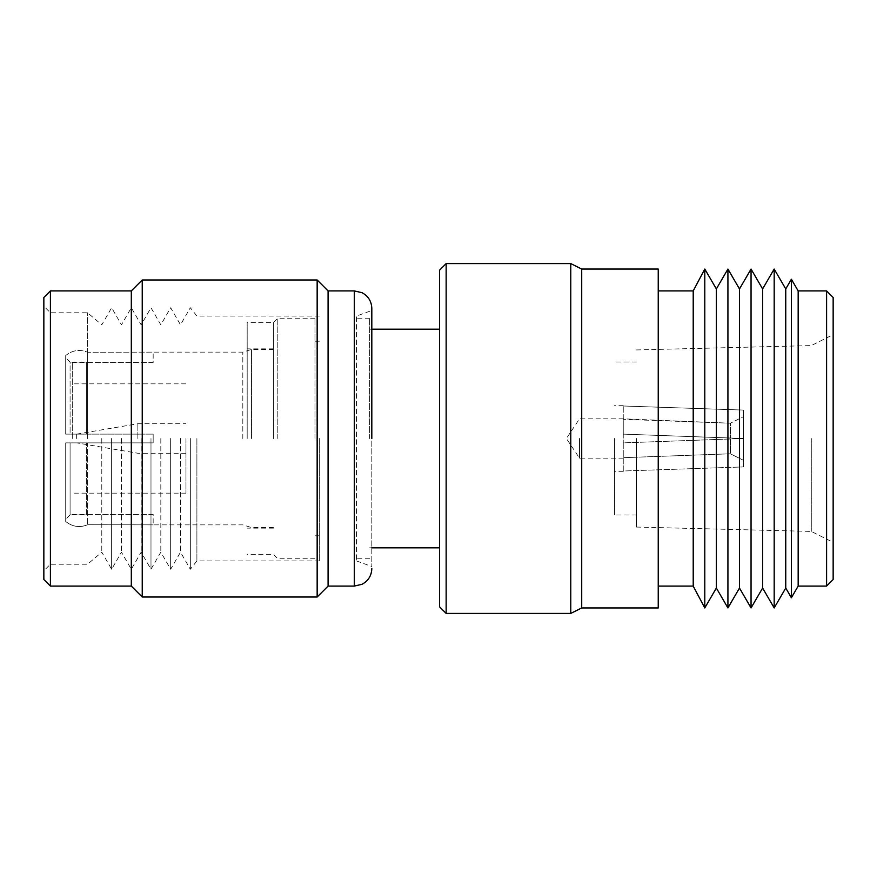 <?xml version="1.0" encoding="UTF-8"?>
<svg xmlns="http://www.w3.org/2000/svg" width="877" height="877" viewBox="0 0 877 877"><rect width="100%" height="100%" fill="white"/><g stroke="black" fill="none" stroke-linecap="round" stroke-linejoin="round"><path stroke-width="0.66" stroke-dasharray="4.38 3.29" d="M196.897 438.5L196.897 560.94L196.897 438.5M319.338 438.5L319.338 560.94L319.338 438.5M190.342 438.5L190.342 569.25L190.342 438.5M180.498 438.5L180.498 552.192L180.498 438.5M170.664 438.5L170.664 569.25L170.664 438.5M160.82 438.5L160.82 552.192L160.82 438.5M150.987 438.5L150.987 569.25L150.987 438.5M141.142 438.5L141.142 552.192L141.142 438.5M131.309 290.912L131.309 586.088M121.464 438.5L121.464 552.192L121.464 438.5M111.631 438.5L111.631 569.25L111.631 438.5M101.787 438.5L101.787 552.192L101.787 438.5M87.579 438.5L87.579 312.782L87.579 438.5M50.406 290.912L50.406 586.088M43.85 297.478L43.85 579.522M142.238 279.982L142.238 597.018M317.156 279.982L317.156 597.018M328.086 290.912L328.086 586.088M371.815 310.48L371.815 566.52L371.815 310.48L356.511 316.06L356.511 560.94L356.511 316.06M369.623 438.5L369.623 318.241L369.623 438.5M439.596 270.149L439.596 606.851M446.152 263.582L446.152 613.418M570.774 263.582L570.774 613.418M581.714 269.053L581.714 607.947M658.232 269.053L658.232 607.947M693.214 290.912L693.214 586.088M704.79 269.053L704.79 607.947M716.356 288.95L716.356 588.05M727.921 269.053L727.921 607.947M739.486 288.95L739.486 588.05M751.052 269.053L751.052 607.947M762.617 288.95L762.617 588.05M774.183 269.053L774.183 607.947M785.748 288.95L785.748 588.05M791.383 279.248L791.383 597.752M798.169 290.912L798.169 586.088M826.594 290.912L826.594 586.088M833.15 297.478L833.15 579.522M811.291 438.5L811.291 531.418L811.291 438.5M636.373 438.5L636.373 527.055L636.373 438.5M614.503 438.5L614.503 515.029L614.503 438.5M623.251 434.126L623.251 405.7L623.251 434.126L743.51 438.489L623.251 442.874L623.251 458.178L623.251 442.874L730.388 438.982L730.388 453.793L623.251 457.684L730.388 453.793L730.388 438.982L743.51 438.511L743.51 460.359L730.388 453.793L743.51 460.359L743.51 438.511L743.51 466.926L743.51 438.5L623.251 442.874L623.251 471.004L743.51 466.926L623.251 471.004L623.251 442.874L743.51 438.5L623.251 434.126L743.51 438.489L743.51 416.641L730.388 423.207L623.251 419.316L623.251 442.874L623.251 418.822L730.388 423.207L730.388 438.018L730.388 423.207L743.51 416.641L743.51 438.489L743.51 410.074L743.51 438.489L623.251 434.126M579.522 438.5L579.522 458.178L579.522 438.5M76.65 438.5L76.65 434.126L76.65 438.5M137.864 438.5L137.864 423.744L137.864 438.5M185.968 438.5L185.968 493.159L185.968 438.5M72.276 438.5L72.276 362.519L72.276 438.5M153.168 438.5L153.168 434.126L153.168 438.5L153.168 434.126L86.341 434.126L86.341 362.65L86.341 434.126L65.709 434.126L65.709 355.536L65.709 434.126L87.579 434.126L87.579 352.247L87.579 434.126L153.168 434.126L86.341 434.126L86.341 362.102L70.083 362.102L86.341 362.102L86.341 434.126L70.083 434.126L70.083 362.102L65.709 357.717L65.709 355.536C72.385 350.164 79.664 349.068 87.579 352.247L153.168 352.137L87.579 352.247C79.654 349.079 72.363 350.175 65.709 355.536L65.709 357.717L70.083 362.102L70.083 434.126L65.709 434.126L65.709 357.717L65.709 434.126L153.168 434.126L153.168 442.874L153.168 438.5L153.168 442.874L65.709 442.874L86.341 442.874L65.709 442.874L65.709 521.464L65.709 442.874L87.579 442.874L87.579 524.753L87.579 442.874L153.168 442.874L153.168 438.5M153.168 362.65L86.341 362.65L153.168 362.65L153.168 352.247L153.168 362.65M242.819 438.5L242.819 352.137L242.819 438.5M251.556 438.5L251.556 349.408L251.556 438.5M273.427 438.5L273.427 322.615L273.427 438.5M247.182 438.5L247.182 322.615L247.182 438.5M277.801 438.5L277.801 318.241L277.801 438.5M314.964 438.5L314.964 318.241L314.964 438.5M65.709 521.464C72.385 526.836 79.664 527.932 87.579 524.753C79.654 527.921 72.363 526.825 65.709 521.464L65.709 442.874L65.709 521.464M70.083 514.898L65.709 519.283L70.083 514.898L70.083 442.874L70.083 514.898L86.341 514.898L70.083 514.898M86.341 514.898L86.341 442.874L86.341 514.898M743.51 416.641L743.51 410.074L623.251 405.996L743.51 410.074L743.51 416.641M87.579 524.753L153.168 524.863L87.579 524.753M153.168 442.874L86.341 442.874L153.168 442.874M153.168 514.35L86.341 514.35L153.168 514.35L153.168 524.753L153.168 514.35M623.251 471.004L623.251 457.684L623.251 471.004M439.596 438.5L439.596 547.818L439.596 438.5M43.85 438.5L43.85 306.226L43.85 438.5M50.406 438.5L50.406 312.782L50.406 438.5M131.309 438.5L131.309 307.75L131.309 438.5M623.251 419.316L623.251 405.996L623.251 419.316M354.319 290.912L354.319 586.088M319.338 560.94L196.897 560.94L190.342 569.25L180.498 552.192L170.664 569.25L160.82 552.192L150.987 569.25L141.142 552.192L131.309 569.25L121.464 552.192L111.631 569.25L101.787 552.192L87.579 564.218L50.406 564.218L43.85 570.774M356.511 560.94L371.815 566.52M369.623 318.241L356.511 318.241M371.815 329.182L369.623 329.182M636.373 527.055L811.291 531.418L833.15 542.359M636.373 515.029L614.503 515.029M623.251 405.7L614.503 405.7M623.251 458.178L579.522 458.178L566.399 438.5L579.522 418.822L623.251 418.822M76.65 434.126L137.864 423.744L185.968 423.744M185.968 493.159L72.276 493.159M153.168 362.519L72.276 362.519M273.427 349.408L251.556 349.408L242.819 352.137L153.168 352.137M273.427 528.14L247.182 528.14M314.964 318.241L277.801 318.241L273.427 322.615L247.182 322.615M319.338 341.208L314.964 341.208M319.338 535.792L314.964 535.792M314.964 558.759L277.801 558.759L273.427 554.385L247.182 554.385M273.427 348.86L247.182 348.86M273.427 527.592L251.556 527.592L242.819 524.863L153.168 524.863M153.168 514.481L72.276 514.481M185.968 383.841L72.276 383.841M185.968 453.256L137.864 453.256L76.65 442.874M623.251 471.3L614.503 471.3M636.373 361.971L614.503 361.971M636.373 349.945L811.291 345.582L833.15 334.641M371.815 547.818L369.623 547.818M369.623 558.759L356.511 558.759M319.338 316.06L196.897 316.06L190.342 307.75L180.498 324.808L170.664 307.75L160.82 324.808L150.987 307.75L141.142 324.808L131.309 307.75L121.464 324.808L111.631 307.75L101.787 324.808L87.579 312.782L50.406 312.782L43.85 306.226"/><path stroke-width="1.32" d="M50.406 586.088L43.85 579.522L43.85 297.478L50.406 290.912L50.406 586.088L131.309 586.088L131.309 290.912L50.406 290.912M328.086 586.088L328.086 290.912L354.319 290.912L354.319 586.088L328.086 586.088L317.156 597.018L142.238 597.018L142.238 279.982L131.309 290.912M317.156 597.018L317.156 279.982L142.238 279.982M371.815 438.5L371.815 308.408L371.815 438.5M446.152 613.418L439.596 606.851L439.596 270.149L446.152 263.582L446.152 613.418L570.774 613.418L570.774 263.582L446.152 263.582M581.714 269.053L658.232 269.053L658.232 607.947L581.714 607.947L581.714 269.053L570.774 263.582M704.79 607.947L704.79 269.053L716.356 288.95L716.356 588.05L704.79 607.947L693.214 586.088L693.214 290.912L658.232 290.912M727.921 269.053L739.486 288.95L739.486 588.05L727.921 607.947L727.921 269.053L716.356 288.95M751.052 269.053L762.617 288.95L762.617 588.05L751.052 607.947L751.052 269.053L739.486 288.95M774.183 269.053L785.748 288.95L785.748 588.05L774.183 607.947L774.183 269.053L762.617 288.95M826.594 586.088L826.594 290.912L833.15 297.478L833.15 579.522L826.594 586.088L798.169 586.088L791.383 597.752L791.383 279.248L785.748 288.95M798.169 586.088L798.169 290.912L791.383 279.248M328.086 290.912L317.156 279.982M354.319 290.912L362.015 292.699C368.274 296.075 371.53 301.304 371.815 308.408M439.596 329.182L371.815 329.182M693.214 290.912L704.79 269.053M826.594 290.912L798.169 290.912M785.748 588.05L791.383 597.752M762.617 588.05L774.183 607.947M739.486 588.05L751.052 607.947M716.356 588.05L727.921 607.947M693.214 586.088L658.232 586.088M581.714 607.947L570.774 613.418M439.596 547.818L371.815 547.818M354.319 586.088L362.015 584.301C368.274 580.925 371.53 575.696 371.815 568.592M131.309 586.088L142.238 597.018"/></g></svg>
